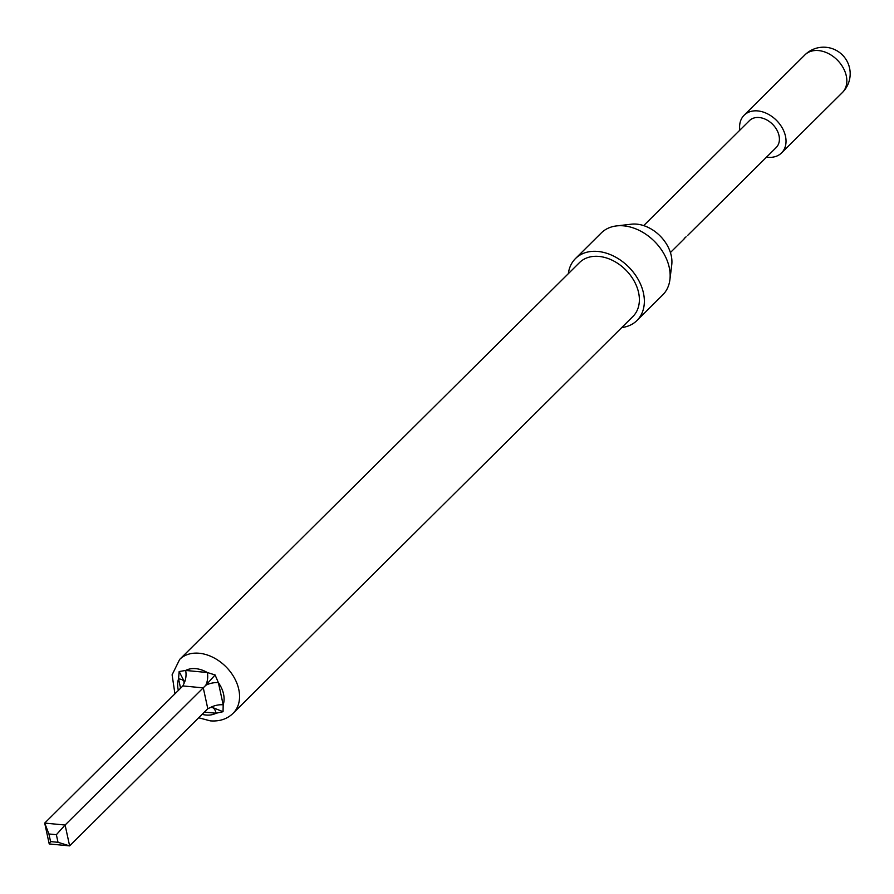 <?xml version="1.0" encoding="UTF-8"?>
<svg xmlns="http://www.w3.org/2000/svg" width="894" height="894" viewBox="0 0 894 894"><rect width="100%" height="100%" fill="white"/><g stroke="black" fill="none" stroke-linecap="round" stroke-linejoin="round"><path stroke-width="1.34" d="M684.256 238.407L686.156 236.765M739.83 130.178A26.563 19.377 45.2 0 1 744.11 115.248A26.563 19.377 45.2 0 1 757.81 110.923A26.563 19.377 45.2 0 1 782.272 127.965A26.563 19.377 45.2 0 1 781.524 152.952A26.563 19.377 45.2 0 1 767.823 157.266A26.563 19.377 45.2 0 1 766.56 157.109M184.052 681.597A11.387 5.129 -12.2 0 0 178.554 678.881L179.146 671.539L185.639 670.455A11.387 5.856 -84.6 0 1 184.075 683.295L183.918 680.826L179.146 671.539M179.66 659.426L579.48 262.601A37.95 27.68 45.2 0 1 599.047 256.433A37.95 27.68 45.2 0 1 634.002 280.772A37.95 27.68 45.2 0 1 632.941 316.465L233.122 713.289A37.95 27.68 45.2 0 0 234.194 677.596A37.95 27.68 45.2 0 0 199.239 653.257A37.95 27.68 45.2 0 0 179.66 659.426L172.106 674.802L174.922 693.833M568.327 273.676A43.638 31.826 45.2 0 1 575.468 258.567A43.638 31.826 45.2 0 1 597.974 251.46A43.638 31.826 45.2 0 1 638.171 279.453A43.638 31.826 45.2 0 1 636.953 320.51A43.638 31.826 45.2 0 1 621.788 327.539M575.468 258.567L601.26 232.965A43.638 31.826 45.2 0 1 616.558 225.914A43.638 31.826 45.2 0 1 623.766 225.858A43.638 31.826 45.2 0 1 669.908 279.654A43.638 31.826 45.2 0 1 662.745 294.908L636.953 320.51M616.558 225.914L631.376 224.193A33.022 24.082 45.2 0 1 636.83 224.148A33.022 24.082 45.2 0 1 671.74 264.859L669.908 279.654M643.68 225.612L749.451 120.634A18.975 13.835 45.2 0 1 759.241 117.539A18.975 13.835 45.2 0 1 776.718 129.708A18.975 13.835 45.2 0 1 776.182 147.566L687.553 235.524M58.021 842.304L56.378 834.683L48.924 833.979L50.567 841.589L58.021 842.304L69.62 845.88L49.215 843.936L44.7 823.083L65.106 825.028L69.62 845.88L207.799 708.73L203.284 687.877L182.879 685.933L184.075 683.295M56.378 834.683L65.106 825.028L205.732 685.352A11.387 5.856 95.4 0 0 207.296 672.511L215.096 674.959L218.393 682.67A11.387 5.129 -12.2 0 0 205.732 685.352L215.096 674.959M48.924 833.979L44.7 823.083L182.879 685.933M50.567 841.589L49.215 843.936M223.042 711.702L212.437 707.456L210.515 707.489A11.387 5.129 167.8 0 1 223.187 704.807L223.042 711.702L216.102 713.233A11.387 5.856 95.4 0 0 211.923 707.422M210.515 707.489L207.799 708.73M781.524 152.952L842.327 92.607A26.563 19.377 -134.8 0 0 843.076 67.609A26.563 19.377 -134.8 0 0 818.602 50.578A26.563 19.377 -134.8 0 0 804.902 54.903L744.11 115.248M202.133 714.362A26.563 19.377 -134.8 0 0 205.877 715.021A26.563 19.377 -134.8 0 0 216.102 713.233L204.38 712.116M180.577 688.224L178.554 678.881A26.563 19.377 -134.8 0 0 178.364 690.414M195.864 668.667A26.563 19.377 -134.8 0 0 185.639 670.455L207.296 672.511A26.563 19.377 -134.8 0 0 195.864 668.667M223.187 704.807A26.563 19.377 -134.8 0 0 218.393 682.67L223.187 704.807M198.68 717.781L210.325 720.866C219.589 721.57 227.199 719.044 233.122 713.289M670.411 252.544L684.692 238.374M842.327 92.607A26.563 26.563 0 0 0 842.472 55.037A26.563 26.563 0 0 0 804.902 54.903"/></g></svg>
